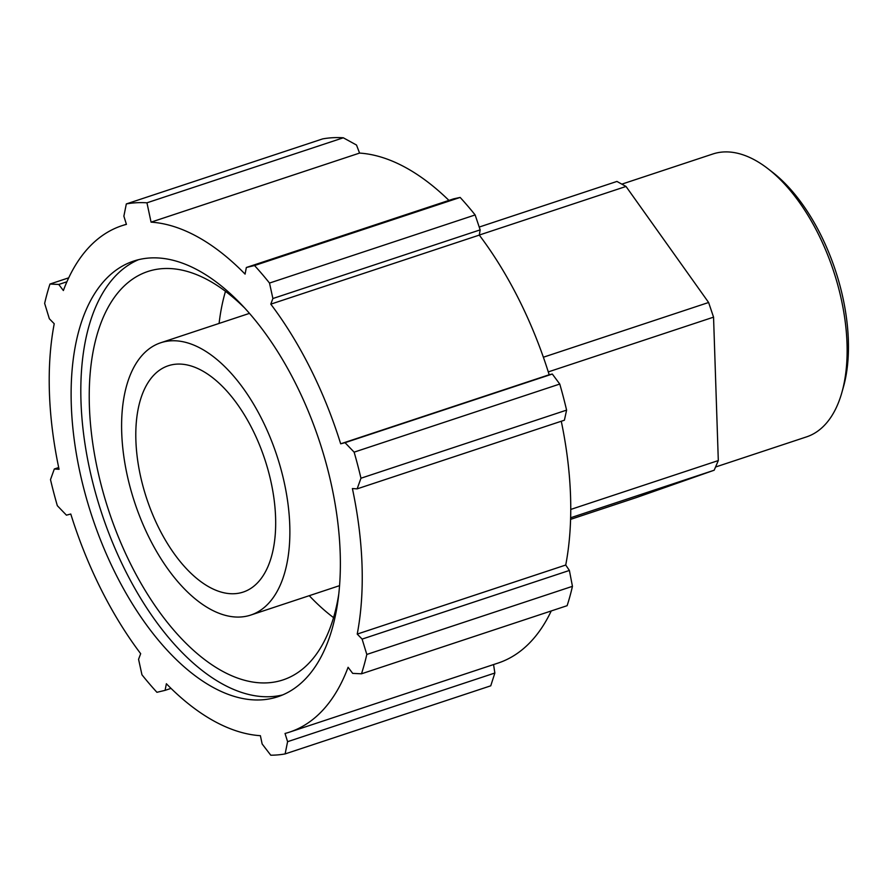 <?xml version="1.0" encoding="UTF-8"?>
<svg xmlns="http://www.w3.org/2000/svg" width="893" height="893" viewBox="0 0 893 893"><rect width="100%" height="100%" fill="white"/><g stroke="black" fill="none" stroke-linecap="round" stroke-linejoin="round"><path stroke-width="1.34" d="M570.638 517.761L714.177 470.22L636.329 497.58L570.594 519.358M714.177 470.22L718.307 460.565L570.75 509.434M548.28 371.901L713.552 317.16L708.618 302.493L543.368 357.222M479.295 235.049L626.015 186.458L616.94 181.435L479.217 227.056M718.307 460.565L713.552 317.16M708.618 302.493L626.015 186.458M621.829 184.148L712.848 153.998A148.997 77.769 71.7 0 1 767.824 168.61A148.997 77.769 71.7 0 1 847.022 343.705A148.997 77.769 71.7 0 1 841.92 392.34A148.997 77.769 71.7 0 1 806.546 436.878L715.55 467.017M841.92 392.34L843.461 386.87A143.036 74.666 -108.3 0 0 848.35 340.177A143.036 74.666 -108.3 0 0 772.322 172.092L767.824 168.61M285.124 753.915L490.759 685.813L494.856 673.021L287.591 741.681L285.124 753.915A286.798 149.7 71.7 0 1 270.769 755.21L262.151 743.981L260.388 735.698A266.728 139.23 -108.3 0 1 166.377 683.737L165.105 690.345L156.934 692.298A286.798 149.7 71.7 0 1 141.954 674.784L138.571 659.313L140.67 653.676A266.728 139.23 -108.3 0 1 70.781 514.022L66.428 515.161L57.331 505.695A286.798 149.7 71.7 0 1 50.499 479.619L54.328 468.981L58.692 467.53M287.591 741.681L285.034 733.466A266.728 139.23 -108.3 0 0 289.589 732.115A266.728 139.23 -108.3 0 0 348.091 667.294L352.69 673.378L361.486 673.802A286.798 149.7 71.7 0 0 366.811 654.446L572.446 586.333A286.798 149.7 71.7 0 1 567.122 605.688L361.486 673.802M572.446 586.333L569.388 570.448L362.111 639.098L366.811 654.446M362.111 639.098L357.222 634.086A266.728 139.23 -108.3 0 0 352.4 488.549L357.133 488.862L564.398 420.212L566.597 410.121L360.962 478.224L357.133 488.862M354.13 452.148L559.766 384.046L552.309 374.033L345.033 442.682L354.13 452.148A286.798 149.7 71.7 0 1 360.962 478.224M345.033 442.682L340.679 443.81A266.728 139.23 -108.3 0 0 270.791 304.156L272.89 298.519L480.155 229.869L475.143 214.945L269.507 283.059L272.89 298.519M254.527 265.534L460.152 197.431L453.622 198.849L246.345 267.498L254.527 265.534A286.798 149.7 71.7 0 1 269.507 283.059M246.345 267.498L245.084 274.106A266.728 139.23 -108.3 0 0 151.062 222.145L146.954 202.811L343.303 137.79L356.519 145.046L359.566 153.083L151.062 222.145M126.382 224.221L121.872 225.717A266.728 139.23 -108.3 0 1 126.426 224.377L123.87 216.162L126.326 203.928A286.798 149.7 71.7 0 1 146.954 202.811M121.872 225.717A266.728 139.23 -108.3 0 0 63.37 290.538L58.771 284.465L66.919 281.764M54.328 468.981L59.061 469.294A266.728 139.23 -108.3 0 1 54.227 323.746L49.338 318.745L44.65 303.397A286.798 149.7 71.7 0 1 49.975 284.041L58.771 284.465M340.2 553.236A229.445 119.762 71.7 0 1 277.868 696.73A229.445 119.762 71.7 0 1 92.035 516.578A229.445 119.762 71.7 0 1 133.593 261.113A229.445 119.762 71.7 0 1 340.2 553.236M559.766 384.046A286.798 149.7 71.7 0 1 566.597 410.121M460.152 197.431A286.798 149.7 71.7 0 1 475.143 214.945M126.326 203.928L322.674 138.895A286.798 149.7 71.7 0 1 343.303 137.79M68.705 277.835L49.975 284.041M171.032 688.38L165.105 690.345M359.566 153.083A266.728 139.23 71.7 0 1 448.933 200.4M480.155 229.869L479.295 235.105L270.791 304.156M479.295 235.105A266.728 139.23 71.7 0 1 549.184 374.759L340.679 443.81M549.184 374.759L552.309 374.033M561.273 421.25A266.728 139.23 71.7 0 1 570.549 496.262A266.728 139.23 71.7 0 1 565.727 565.035L357.222 634.086M565.727 565.035L569.388 570.448M551.249 610.946A266.728 139.23 71.7 0 1 498.093 663.064L289.589 732.115M493.561 664.559L494.856 673.021M275.591 517.527A119.193 62.22 71.7 0 1 243.209 592.07A119.193 62.22 71.7 0 1 146.664 498.484A119.193 62.22 71.7 0 1 168.252 365.762A119.193 62.22 71.7 0 1 275.591 517.527M289.767 525.374A143.405 74.856 71.7 0 1 250.821 615.043A143.405 74.856 71.7 0 1 134.676 502.458A143.405 74.856 71.7 0 1 160.64 342.789A143.405 74.856 71.7 0 1 289.767 525.374M333.547 617.621A215.101 112.284 71.7 0 1 309.257 595.687M219.086 323.433A215.101 112.284 71.7 0 1 225.482 291.33M338.804 593.923A215.101 112.284 71.7 0 1 283.048 679.897A215.101 112.284 71.7 0 1 108.834 511.008A215.101 112.284 71.7 0 1 147.792 271.517A215.101 112.284 71.7 0 1 243.845 307.214M282.646 694.921A229.445 119.762 71.7 0 1 101.735 513.363A229.445 119.762 71.7 0 1 138.504 259.707M250.821 615.043L339.563 585.652M160.64 342.789L249.393 313.398"/></g></svg>
